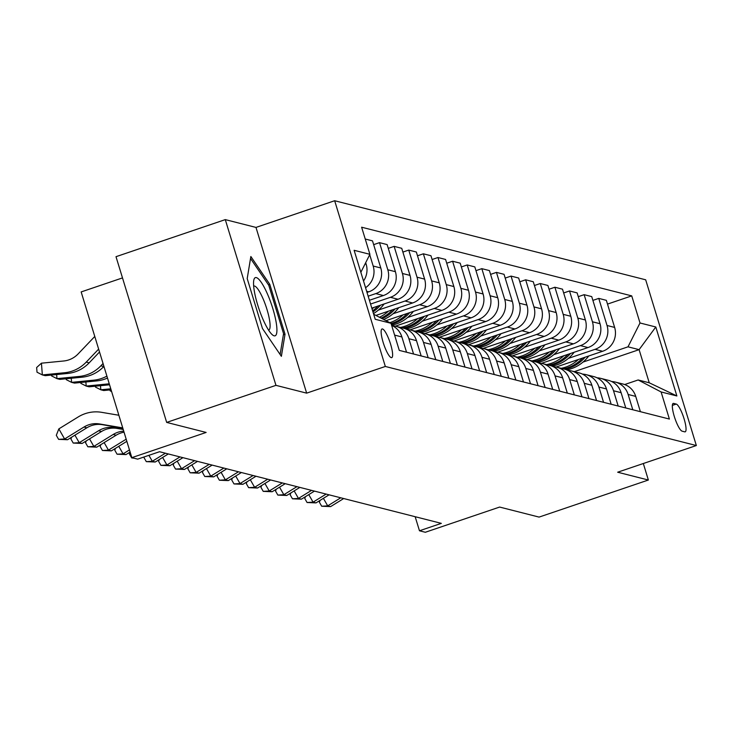 <?xml version="1.0" encoding="UTF-8"?>
<svg xmlns="http://www.w3.org/2000/svg" width="733" height="733" viewBox="0 0 733 733"><rect width="100%" height="100%" fill="white"/><g stroke="black" fill="none" stroke-linecap="round" stroke-linejoin="round"><path stroke-width="1.1" d="M391.257 357.64A15.127 3.271 71.3 0 0 391.734 357.631A15.127 3.271 71.3 0 0 390.304 343.255A15.127 3.271 71.3 0 0 382.489 328.97A15.127 3.271 71.3 0 0 382.012 328.98A15.127 3.271 71.3 0 0 383.451 343.356A15.127 3.271 71.3 0 0 391.257 357.64M122.493 277.908L81.161 291.926L131.83 457.649L137.676 459.142L159.537 451.72L441.321 523.362L419.468 530.784L425.314 532.268L499.622 507.062L539.085 517.095L648.366 480.023L643.317 463.522M225.288 219.616L116.006 256.687L166.675 422.41L275.956 385.347L306.651 393.145L385.329 366.463L334.66 200.732L255.982 227.422L225.288 219.616L275.956 385.347M385.329 366.463L696.35 445.536L645.681 279.804L334.66 200.732M676.229 404.066L673.664 403.407A14.651 3.17 71.3 0 0 673.196 403.416A14.651 3.17 71.3 0 0 674.58 417.343A14.651 3.17 71.3 0 0 682.148 431.178L684.723 431.838A14.651 3.17 71.3 0 0 685.181 431.829A14.651 3.17 71.3 0 0 683.797 417.902A14.651 3.17 71.3 0 0 676.229 404.066L672.344 405.386M640.01 322.978L655.797 326.991L676.88 395.967L661.102 391.953L638.141 379.969L649.246 382.791L639.112 349.65L628.007 346.828L640.01 322.978L631.727 295.885L361.626 227.212L369.908 254.314L360.856 272.3M373.674 314.246L391.001 323.29L399.283 350.383L669.385 419.056L661.102 391.953M391.001 323.29L375.214 319.276L354.121 250.301L369.908 254.314M131.83 457.649L206.138 432.443L166.675 422.41M696.35 445.536L617.672 472.217L648.366 480.023M415.171 516.719L419.468 530.784M574.278 371.64L639.112 349.65L655.797 326.991M638.141 379.969L624.644 384.55M583.01 362.084L628.007 346.828M556.127 367.041L602.627 351.272A18.911 18.279 -75.7 0 0 614.639 327.422L606.347 300.328L598.751 298.395L592.887 300.383M568.396 358.373L595.031 349.339A18.911 18.279 -75.7 0 0 607.034 325.489L598.751 298.395M541.513 363.33L588.013 347.552A18.911 18.279 -75.7 0 0 600.025 323.711L591.733 296.608L584.137 294.675L578.273 296.663M553.781 354.653L580.417 345.619A18.911 18.279 -75.7 0 0 592.42 321.778L584.137 294.675M526.899 359.61L573.398 343.841A18.911 18.279 -75.7 0 0 585.401 319.991L577.118 292.888L569.523 290.964L563.659 292.953M539.167 350.942L565.794 341.908A18.911 18.279 -75.7 0 0 577.806 318.058L569.523 290.964M512.275 355.899L558.784 340.121A18.911 18.279 -75.7 0 0 570.787 316.271L562.504 289.178L554.899 287.244L549.044 289.233M524.553 347.222L551.179 338.188A18.911 18.279 -75.7 0 0 563.191 314.347L554.899 287.244M497.661 352.179L544.17 336.41A18.911 18.279 -75.7 0 0 556.173 312.56L547.89 285.458L540.285 283.524L534.421 285.513M509.93 343.511L536.565 334.477A18.911 18.279 -75.7 0 0 548.577 310.627L540.285 283.524M483.047 348.468L529.547 332.69A18.911 18.279 -75.7 0 0 541.559 308.84L533.276 281.747L525.671 279.814L519.807 281.802M495.316 339.791L521.951 330.757A18.911 18.279 -75.7 0 0 533.954 306.907L525.671 279.814M468.433 344.748L514.933 328.97A18.911 18.279 -75.7 0 0 526.945 305.13L518.652 278.027L511.057 276.094L505.193 278.082M480.701 336.081L507.337 327.046A18.911 18.279 -75.7 0 0 519.34 303.196L511.057 276.094M453.819 341.028L500.318 325.26A18.911 18.279 -75.7 0 0 512.321 301.41L504.038 274.316L496.443 272.383L490.579 274.371M466.087 332.361L492.723 323.326A18.911 18.279 -75.7 0 0 504.725 299.476L496.443 272.383M439.204 337.317L485.704 321.54A18.911 18.279 -75.7 0 0 497.707 297.699L489.424 270.596L481.828 268.663L475.964 270.651M451.473 328.641L478.099 319.606A18.911 18.279 -75.7 0 0 490.111 295.766L481.828 268.663M424.581 333.597L471.09 317.829A18.911 18.279 -75.7 0 0 483.093 293.979L474.81 266.885L467.205 264.952L461.35 266.94M436.85 324.93L463.485 315.896A18.911 18.279 -75.7 0 0 475.497 292.046L467.205 264.952M409.967 329.887L456.476 314.109A18.911 18.279 -75.7 0 0 468.479 290.268L460.196 263.165L452.591 261.232L446.727 263.22M422.235 321.21L448.871 312.176A18.911 18.279 -75.7 0 0 460.874 288.335L452.591 261.232M395.353 326.167L441.852 310.398A18.911 18.279 -75.7 0 0 453.864 286.548L445.582 259.455L437.977 257.521L432.113 259.509M407.621 317.499L434.257 308.465A18.911 18.279 -75.7 0 0 446.26 284.615L437.977 257.521M385.989 320.669L427.238 306.678A18.911 18.279 -75.7 0 0 439.25 282.828L430.958 255.735L423.362 253.801L417.498 255.79M393.007 313.779L419.642 304.745A18.911 18.279 -75.7 0 0 431.645 280.904L423.362 253.801M375.919 315.419L412.624 302.967A18.911 18.279 -75.7 0 0 424.627 279.117L416.344 252.015L408.748 250.09L402.884 252.079M378.393 310.068L405.028 301.034A18.911 18.279 -75.7 0 0 417.031 277.184L408.748 250.09M371.805 308.135L398.01 299.247A18.911 18.279 -75.7 0 0 410.013 275.397L401.73 248.304L394.134 246.37L388.27 248.359M370.559 304.048L390.405 297.314A18.911 18.279 -75.7 0 0 402.417 273.473L394.134 246.37M369.405 300.273L383.396 295.536A18.911 18.279 -75.7 0 0 395.399 271.686L387.116 244.584L379.511 242.65L373.656 244.639M368.158 296.187L375.791 293.603A18.911 18.279 -75.7 0 0 387.803 269.753L379.511 242.65M367.004 292.421L368.781 291.816A18.911 18.279 -75.7 0 0 380.784 267.966L372.501 240.873L365.236 239.022M640.395 411.689L635.722 396.397A18.911 18.279 -75.7 0 0 622.903 384L615.299 382.067A18.911 18.279 -75.7 0 0 611.698 381.545M631.727 295.885L607.501 304.094M632.799 409.756L628.126 394.464A18.911 18.279 -75.7 0 0 615.299 382.067M625.78 407.969L621.108 392.686A18.911 18.279 -75.7 0 0 608.28 380.29L600.684 378.356A18.911 18.279 -75.7 0 0 597.083 377.825M618.185 406.036L613.512 390.753A18.911 18.279 -75.7 0 0 600.684 378.356M611.166 404.25L606.493 388.966A18.911 18.279 -75.7 0 0 593.666 376.57L586.07 374.636A18.911 18.279 -75.7 0 0 582.469 374.114M603.561 402.325L598.888 387.033A18.911 18.279 -75.7 0 0 586.07 374.636M596.552 400.539L591.879 385.256A18.911 18.279 -75.7 0 0 579.052 372.859L571.456 370.925A18.911 18.279 -75.7 0 0 567.855 370.394M588.947 398.605L584.274 383.322A18.911 18.279 -75.7 0 0 571.456 370.925M581.938 396.819L577.265 381.536A18.911 18.279 -75.7 0 0 564.437 369.139L556.833 367.206A18.911 18.279 -75.7 0 0 553.232 366.683M574.333 394.885L569.66 379.602A18.911 18.279 -75.7 0 0 556.833 367.206M567.315 393.108L562.642 377.825A18.911 18.279 -75.7 0 0 549.823 365.428L542.218 363.495A18.911 18.279 -75.7 0 0 538.618 362.963M559.719 391.175L555.046 375.892A18.911 18.279 -75.7 0 0 542.218 363.495M552.7 389.388L548.027 374.105A18.911 18.279 -75.7 0 0 535.209 361.708L527.604 359.775A18.911 18.279 -75.7 0 0 524.003 359.243M545.105 387.455L540.432 372.172A18.911 18.279 -75.7 0 0 527.604 359.775M538.086 385.677L533.413 370.385A18.911 18.279 -75.7 0 0 520.586 357.997L512.99 356.064A18.911 18.279 -75.7 0 0 509.389 355.532M530.49 383.744L525.818 368.461A18.911 18.279 -75.7 0 0 512.99 356.064M523.472 381.957L518.799 366.674A18.911 18.279 -75.7 0 0 505.972 354.277L498.376 352.344A18.911 18.279 -75.7 0 0 494.775 351.813M515.867 380.024L511.194 364.741A18.911 18.279 -75.7 0 0 498.376 352.344M508.858 378.246L504.185 362.954A18.911 18.279 -75.7 0 0 491.357 350.557L483.762 348.633A18.911 18.279 -75.7 0 0 480.161 348.102M501.253 376.313L496.58 361.021A18.911 18.279 -75.7 0 0 483.762 348.633M494.244 374.526L489.571 359.243A18.911 18.279 -75.7 0 0 476.743 346.846L469.138 344.913A18.911 18.279 -75.7 0 0 465.537 344.382M486.639 372.593L481.966 357.31A18.911 18.279 -75.7 0 0 469.138 344.913M479.62 370.806L474.947 355.523A18.911 18.279 -75.7 0 0 462.129 343.126L454.524 341.193A18.911 18.279 -75.7 0 0 450.923 340.671M472.025 368.882L467.352 353.59A18.911 18.279 -75.7 0 0 454.524 341.193M465.006 367.096L460.333 351.813A18.911 18.279 -75.7 0 0 447.506 339.416L439.91 337.482A18.911 18.279 -75.7 0 0 436.309 336.951M457.41 365.162L452.737 349.879A18.911 18.279 -75.7 0 0 439.91 337.482M450.392 363.376L445.719 348.093A18.911 18.279 -75.7 0 0 432.891 335.696L425.296 333.762A18.911 18.279 -75.7 0 0 421.695 333.24M442.796 361.451L438.123 346.159A18.911 18.279 -75.7 0 0 425.296 333.762M435.778 359.665L431.105 344.382A18.911 18.279 -75.7 0 0 418.277 331.985L410.682 330.052A18.911 18.279 -75.7 0 0 407.081 329.52M428.173 357.731L423.5 342.448A18.911 18.279 -75.7 0 0 410.682 330.052M421.163 355.945L416.491 340.662A18.911 18.279 -75.7 0 0 403.663 328.265L396.058 326.332A18.911 18.279 -75.7 0 0 392.467 325.809M413.559 354.012L408.886 338.728A18.911 18.279 -75.7 0 0 396.058 326.332M406.549 352.234L401.876 336.951A18.911 18.279 -75.7 0 0 391.66 325.434M365.565 287.702A18.911 18.279 -75.7 0 0 373.179 266.033L369.716 254.699M363.513 281.014A18.911 18.279 -75.7 0 0 366.17 264.256L365.694 262.689M649.246 382.791L676.88 395.967M306.651 393.145L255.982 227.422M262.46 328.503L281.371 356.33L285.027 334.248L269.771 284.331L250.851 256.513L247.204 278.595L262.46 328.503M268.425 284.789L269.771 284.331M283.378 334.807L285.027 334.248M340.772 497.799L327.697 505.862L330.62 506.604L343.695 498.541M330.62 506.604L321.695 506.237L319.386 502.197L320.119 500.355M323.39 498.33L327.697 505.862L321.695 506.237M578.429 359.482A36.164 34.964 104.3 0 1 561.185 368.314M588.764 355.972L588.132 356.769A36.164 34.964 104.3 0 1 566.673 369.872M582.634 358.052A36.164 34.964 104.3 0 1 563.411 368.882M564.804 369.24A36.164 34.964 -75.7 0 0 585.09 357.218M326.148 494.088L313.073 502.151L315.996 502.893L329.071 494.83M315.996 502.893L307.081 502.517L304.772 498.477L305.505 496.635M308.776 494.619L313.073 502.151L307.081 502.517M311.534 490.368L298.459 498.431L301.382 499.173L314.457 491.11M301.382 499.173L292.467 498.797L290.158 494.766L290.882 492.924M294.162 490.899L298.459 498.431L292.467 498.797M296.92 486.657L283.845 494.72L286.768 495.462L299.843 487.399M286.768 495.462L277.844 495.087L275.544 491.046L276.268 489.204M279.548 487.188L283.845 494.72L277.844 495.087M563.814 355.762A36.164 34.964 104.3 0 1 546.571 364.594M574.15 352.261L573.518 353.059A36.164 34.964 104.3 0 1 552.05 366.152M568.02 354.332A36.164 34.964 104.3 0 1 548.788 365.162M550.181 365.52A36.164 34.964 -75.7 0 0 570.476 353.508M549.2 352.042A36.164 34.964 104.3 0 1 531.956 360.883M559.526 348.541L558.903 349.339A36.164 34.964 104.3 0 1 537.436 362.441M553.406 350.621A36.164 34.964 104.3 0 1 534.174 361.451M535.566 361.809A36.164 34.964 -75.7 0 0 555.852 349.788M534.586 348.331A36.164 34.964 104.3 0 1 517.342 357.163M544.912 344.822L544.289 345.628A36.164 34.964 104.3 0 1 522.821 358.721M538.792 346.901A36.164 34.964 104.3 0 1 519.56 357.731M520.952 358.089A36.164 34.964 -75.7 0 0 541.238 346.068M282.306 482.937L269.231 491L272.154 491.742L285.229 483.679M272.154 491.742L263.229 491.367L260.93 487.335L261.654 485.493M264.925 483.468L269.231 491L263.229 491.367M519.972 344.611A36.164 34.964 104.3 0 1 502.719 353.453M530.298 341.111L529.675 341.908A36.164 34.964 104.3 0 1 508.207 355.01M524.177 343.191A36.164 34.964 104.3 0 1 504.945 354.012M506.338 354.378A36.164 34.964 -75.7 0 0 526.624 342.357M256.339 277.605A30.731 6.643 71.3 0 0 253.71 280.657A30.731 6.643 71.3 0 0 258.951 308.85A30.731 6.643 71.3 0 0 271.943 334.413A30.731 6.643 71.3 0 0 274.142 335.833A30.731 6.643 71.3 0 0 272.841 308.648A30.731 6.643 71.3 0 0 256.339 277.605M268.599 330.134A23.264 5.03 71.3 0 0 268.727 330.097A23.264 5.03 71.3 0 0 266.528 307.997A23.264 5.03 71.3 0 0 254.516 286.026A23.264 5.03 71.3 0 0 253.783 286.035A23.264 5.03 71.3 0 0 253.655 286.09M250.53 258.474L268.782 285.32L283.561 333.68L280.116 354.488M267.692 479.217L254.617 487.289L257.54 488.031L270.614 479.968M257.54 488.031L248.615 487.656L246.306 483.615L247.039 481.773M250.31 479.758L254.617 487.289L248.615 487.656M253.077 475.506L240.003 483.569L242.925 484.311L256 476.248M242.925 484.311L234.001 483.936L231.692 479.904L232.425 478.063M235.696 476.038L240.003 483.569L234.001 483.936M238.454 471.786L225.379 479.858L228.302 480.601L241.377 472.538M228.302 480.601L219.387 480.225L217.078 476.184L217.802 474.343M221.082 472.327L225.379 479.858L219.387 480.225M223.84 468.075L210.765 476.138L213.688 476.881L226.763 468.818M213.688 476.881L204.773 476.505L202.464 472.464L203.188 470.623M206.468 468.607L210.765 476.138L204.773 476.505M209.226 464.356L196.151 472.419L199.074 473.17L212.149 465.098M199.074 473.17L190.149 472.794L187.85 468.754L188.573 466.912M191.854 464.896L196.151 472.419L190.149 472.794M505.358 340.9A36.164 34.964 104.3 0 1 488.105 349.733M515.684 337.391L515.061 338.188A36.164 34.964 104.3 0 1 493.593 351.29M509.554 339.471A36.164 34.964 104.3 0 1 490.331 350.301M491.724 350.658A36.164 34.964 -75.7 0 0 512.01 338.637M490.734 337.18A36.164 34.964 104.3 0 1 473.491 346.022M501.07 333.68L500.437 334.477A36.164 34.964 104.3 0 1 478.979 347.57M494.94 335.76A36.164 34.964 104.3 0 1 475.708 346.581M477.11 346.938A36.164 34.964 -75.7 0 0 497.395 334.926M476.12 333.469A36.164 34.964 104.3 0 1 458.876 342.302M486.455 329.96L485.823 330.757A36.164 34.964 104.3 0 1 464.356 343.859M480.326 332.04A36.164 34.964 104.3 0 1 461.094 342.87M462.486 343.227A36.164 34.964 -75.7 0 0 482.781 331.206M461.506 329.749A36.164 34.964 104.3 0 1 444.262 338.591M471.832 326.249L471.209 327.046A36.164 34.964 104.3 0 1 449.741 340.139M465.712 328.329A36.164 34.964 104.3 0 1 446.479 339.15M447.872 339.507A36.164 34.964 -75.7 0 0 468.158 327.495M446.892 326.038A36.164 34.964 104.3 0 1 429.639 334.871M457.218 322.529L456.595 323.326A36.164 34.964 104.3 0 1 435.127 336.429M451.097 324.609A36.164 34.964 104.3 0 1 431.865 335.439M433.258 335.796A36.164 34.964 -75.7 0 0 453.544 323.775M194.612 460.645L181.537 468.708L184.459 469.45L197.534 461.387M184.459 469.45L175.535 469.074L173.235 465.034L173.959 463.192M177.23 461.176L181.537 468.708L175.535 469.074M432.278 322.318A36.164 34.964 104.3 0 1 415.025 331.16M442.604 318.818L441.981 319.615A36.164 34.964 104.3 0 1 420.513 332.709M436.483 320.889A36.164 34.964 104.3 0 1 417.251 331.719M418.644 332.076A36.164 34.964 -75.7 0 0 438.93 320.064M179.997 456.925L166.922 464.988L169.845 465.73L182.92 457.667M169.845 465.73L160.921 465.363L158.612 461.323L159.345 459.481M162.616 457.456L166.922 464.988L160.921 465.363M417.663 318.608A36.164 34.964 104.3 0 1 400.41 327.44M427.99 315.098L427.357 315.896A36.164 34.964 104.3 0 1 405.899 328.998M421.86 317.178A36.164 34.964 104.3 0 1 402.637 328.008M404.03 328.366A36.164 34.964 -75.7 0 0 424.315 316.344M165.383 453.214L152.308 461.277L155.231 462.019L168.306 453.956M155.231 462.019L146.307 461.643L143.998 457.603L144.282 456.897M148.909 455.33L152.308 461.277L146.307 461.643M403.04 314.888A36.164 34.964 104.3 0 1 389.837 322.676M413.375 311.388L412.743 312.185A36.164 34.964 104.3 0 1 391.587 325.223M407.246 313.458A36.164 34.964 104.3 0 1 391.074 323.546M391.285 324.224A36.164 34.964 -75.7 0 0 409.701 312.634M140.342 458.235L141.185 457.951M134.13 458.235L131.693 457.923L129.384 453.892L130.107 452.05L125.994 454.588L123.071 453.846L117.078 454.213L114.769 450.172L115.493 448.33M132.673 457.868L131.693 457.923M388.426 311.168A36.164 34.964 104.3 0 1 379.465 317.27M398.761 307.668L398.129 308.465A36.164 34.964 104.3 0 1 383.698 319.478M392.631 309.747A36.164 34.964 104.3 0 1 381.087 318.113M382.104 318.644A36.164 34.964 -75.7 0 0 395.087 308.914M111.627 391.569L110.097 390.79L110.023 389.91M129.466 449.906L123.071 453.846L118.773 446.315M125.994 454.588L117.078 454.213M373.812 307.457A36.164 34.964 104.3 0 1 372.062 308.978M384.138 303.948L383.515 304.754A36.164 34.964 104.3 0 1 373.473 313.568M378.017 306.027A36.164 34.964 104.3 0 1 372.63 310.819M372.969 311.919A36.164 34.964 -75.7 0 0 380.464 305.194M100.494 385.695L100.806 389.791L95.473 387.079L95.409 386.199M111.086 389.809L103.729 390.533L100.806 389.791L110.784 388.802M126.186 439.195L108.457 450.126L111.379 450.868L126.846 441.33M111.379 450.868L102.455 450.493L100.155 446.461L100.879 444.619M104.15 442.595L108.457 450.126L102.455 450.493M85.88 381.975L86.192 386.071L80.859 383.359L80.795 382.479M109.556 384.798L89.114 386.813L86.192 386.071L108.511 383.872A35.459 34.286 -75.7 0 0 109.254 383.79M124.042 432.177A23.639 22.851 -75.7 0 0 116.107 435.228L96.765 447.157L93.842 446.415L87.841 446.782L85.541 442.741L86.265 440.899M123.721 431.123A23.639 22.851 -75.7 0 0 113.184 434.477L93.842 446.415L89.536 438.884M96.765 447.157L87.841 446.782M71.257 378.265L71.577 382.36L66.245 379.648L66.181 378.769M93.897 380.152L96.82 380.903L74.5 383.102L71.577 382.36L93.897 380.152A35.459 34.286 -75.7 0 0 106.908 376.121M96.82 380.903A35.459 34.286 -75.7 0 0 107.485 378.036M123.208 429.456L117.106 428.42A23.639 22.851 -75.7 0 0 101.493 431.508L82.151 443.438L79.228 442.695L73.227 443.062L70.918 439.03L71.651 437.189M123.135 429.19L114.174 427.678A23.639 22.851 -75.7 0 0 98.57 430.766L79.228 442.695L74.922 435.164M82.151 443.438L73.227 443.062M56.643 374.545L56.963 378.64L51.631 375.928L51.557 375.049M79.283 376.441L82.206 377.183L59.886 379.382L56.963 378.64L79.283 376.441A35.459 34.286 -75.7 0 0 100.861 365.813L103.051 363.522M82.206 377.183A35.459 34.286 -75.7 0 0 103.784 366.555L103.93 366.399M122.814 428.154L102.483 424.7A23.639 22.851 -75.7 0 0 86.879 427.788L67.537 439.727L64.605 438.985L58.613 439.351L56.304 435.31L58.842 428.887L78.193 416.958A35.459 34.286 104.3 0 1 101.603 412.322L118.865 415.254M122.732 427.889L99.56 423.958A23.639 22.851 -75.7 0 0 83.956 427.046L64.605 438.985L58.842 428.887M67.537 439.727L58.613 439.351M94.777 336.465L78.147 353.902A23.639 22.851 104.3 0 1 63.753 360.984L41.433 363.183L42.349 374.93L64.669 372.721A35.459 34.286 -75.7 0 0 86.247 362.093L98.643 349.1M64.669 372.721L67.592 373.464L45.272 375.672L42.349 374.93L37.017 372.208L36.65 367.517L41.433 363.183M67.592 373.464A35.459 34.286 -75.7 0 0 89.169 362.844L99.523 351.987M595.031 349.339L602.627 351.272M580.417 345.619L588.013 347.552M565.794 341.908L573.398 343.841M551.179 338.188L558.784 340.121M536.565 334.477L544.17 336.41M521.951 330.757L529.547 332.69M507.337 327.046L514.933 328.97M492.723 323.326L500.318 325.26M478.099 319.606L485.704 321.54M463.485 315.896L471.09 317.829M448.871 312.176L456.476 314.109M434.257 308.465L441.852 310.398M419.642 304.745L427.238 306.678M405.028 301.034L412.624 302.967M390.405 297.314L398.01 299.247M375.791 293.603L383.396 295.536M366.656 291.276L368.781 291.816M607.034 325.489L614.639 327.422M628.126 394.464L635.722 396.397M613.512 390.753L621.108 392.686M592.42 321.778L600.025 323.711M598.888 387.033L606.493 388.966M577.806 318.058L585.401 319.991M584.274 383.322L591.879 385.256M563.191 314.347L570.787 316.271M569.66 379.602L577.265 381.536M548.577 310.627L556.173 312.56M555.046 375.892L562.642 377.825M533.954 306.907L541.559 308.84M540.432 372.172L548.027 374.105M519.34 303.196L526.945 305.13M525.818 368.461L533.413 370.385M504.725 299.476L512.321 301.41M511.194 364.741L518.799 366.674M490.111 295.766L497.707 297.699M496.58 361.021L504.185 362.954M475.497 292.046L483.093 293.979M481.966 357.31L489.571 359.243M460.874 288.335L468.479 290.268M467.352 353.59L474.947 355.523M446.26 284.615L453.864 286.548M452.737 349.879L460.333 351.813M431.645 280.904L439.25 282.828M438.123 346.159L445.719 348.093M417.031 277.184L424.627 279.117M423.5 342.448L431.105 344.382M402.417 273.473L410.013 275.397M408.886 338.728L416.491 340.662M387.803 269.753L395.399 271.686M394.611 335.1L401.876 336.951M373.179 266.033L380.784 267.966M365.043 263.972L366.17 264.256M672.83 403.691L673.664 403.407M588.132 356.769L587.151 356.522M573.518 353.059L572.537 352.802M558.903 349.339L557.914 349.091M544.289 345.628L543.3 345.371M529.675 341.908L528.685 341.66M515.061 338.188L514.071 337.94M500.437 334.477L499.457 334.23M485.823 330.757L484.843 330.51M471.209 327.046L470.22 326.79M456.595 323.326L455.605 323.079M441.981 319.615L440.991 319.359M427.357 315.896L426.377 315.648M412.743 312.185L411.763 311.928M398.129 308.465L397.149 308.217M383.515 304.754L382.525 304.497M108.511 383.872L109.336 384.083M116.107 435.228L113.184 434.477M117.106 428.42L114.174 427.678M101.493 431.508L98.57 430.766M100.861 365.813L103.784 366.555M102.483 424.7L99.56 423.958M86.879 427.788L83.956 427.046M86.247 362.093L89.169 362.844"/></g></svg>
